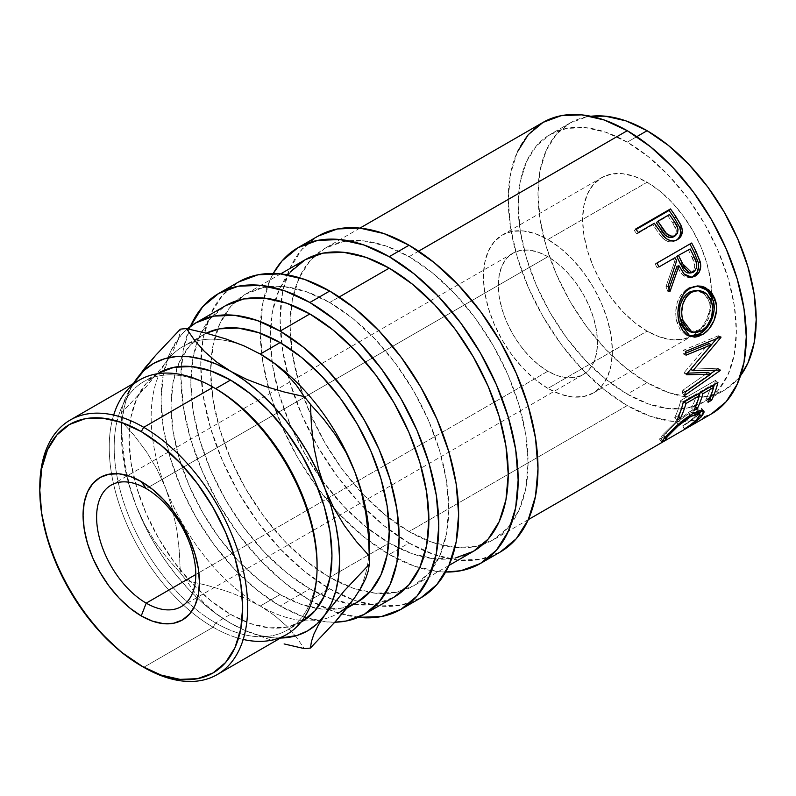 <?xml version="1.0" encoding="UTF-8"?>
<svg xmlns="http://www.w3.org/2000/svg" width="796" height="796" viewBox="0 0 796 796"><rect width="100%" height="100%" fill="white"/><g stroke="black" fill="none" stroke-linecap="round" stroke-linejoin="round"><path stroke-width="0.6" stroke-dasharray="3.98 2.98" d="M547.907 371.215L195.796 574.503L547.907 371.215L557.588 375.702L566.891 377.811L575.458 377.473L582.98 374.687L589.139 369.573L593.726 362.319L596.552 353.205L597.497 342.588L596.552 330.857L593.726 318.49L589.139 305.943L582.98 293.704L575.458 282.242L566.891 272.003L557.588 263.376L547.907 256.69A70.138 40.497 -120 0 0 512.843 253.218A70.138 40.497 -120 0 0 502.087 309.415A70.138 40.497 -120 0 0 547.907 371.215A70.138 40.497 -120 0 0 582.98 374.687A70.138 40.497 -120 0 0 593.726 318.49A70.138 40.497 -120 0 0 547.907 256.69L538.235 252.203L528.932 250.093L520.355 250.432L512.843 253.218L506.674 258.332L502.087 265.585L499.271 274.7L498.316 285.316L499.271 297.037L502.087 309.415L506.674 321.962L512.843 334.201L520.355 345.663L528.932 355.902L538.235 364.528L547.907 371.215M146.205 488.605L547.907 256.69L146.205 488.605M418.616 251.168L409.045 256.69A168.324 97.182 60 0 1 519.012 405.015A168.324 97.182 60 0 1 493.212 539.897A168.324 97.182 60 0 1 482.704 544.603A168.324 97.182 60 0 1 427.452 540.534A168.324 97.182 60 0 1 409.045 531.559L627.258 405.582A168.324 97.182 -120 0 0 711.415 413.91L693.386 420.596L672.809 421.412L650.481 416.348L627.258 405.582L409.045 531.559L385.831 515.51L363.503 494.804L342.917 470.217L324.887 442.715L310.082 413.343L299.087 383.234L292.311 353.533L290.023 325.405L292.311 299.913L299.087 278.043L310.082 260.63L324.887 248.352L342.917 241.666L363.503 240.85L385.831 245.924L409.045 256.69L432.268 272.73L454.596 293.445L475.172 318.022L493.212 345.534L508.007 374.906L519.012 405.015L525.788 434.706L528.066 462.844L525.788 488.336L519.012 510.206L508.007 527.619L493.212 539.897L475.172 546.573L454.596 547.399L432.268 542.325L409.045 531.559A168.324 97.182 60 0 1 388.587 517.698A168.324 97.182 60 0 1 291.794 350.061A168.324 97.182 60 0 1 291.455 304.977A168.324 97.182 60 0 1 315.554 255.088A168.324 97.182 60 0 1 324.887 248.352A168.324 97.182 60 0 1 409.045 256.69L418.616 251.168M636.79 136.653L627.258 142.156A154.295 89.082 60 0 1 728.061 278.122A154.295 89.082 60 0 1 704.41 401.771A154.295 89.082 60 0 1 627.258 394.129L647.098 382.667A154.295 89.082 -120 0 0 724.241 390.309A154.295 89.082 -120 0 0 740.569 375.632L737.812 379.055L724.241 390.309L704.41 401.771L687.873 407.89L669.008 408.637L648.541 403.99L627.258 394.129A154.295 89.082 60 0 1 526.455 258.153A154.295 89.082 60 0 1 550.106 134.514A154.295 89.082 60 0 1 627.258 142.156L636.79 136.653M547.907 388.398A91.172 52.645 60 0 1 488.346 308.052A91.172 52.645 60 0 1 502.316 234.989A91.172 52.645 60 0 1 547.907 239.506L647.098 182.244A91.172 52.645 -120 0 0 601.507 177.727A91.172 52.645 -120 0 0 587.528 250.79A91.172 52.645 -120 0 0 647.098 331.136L547.907 388.398L535.33 379.702L523.241 368.488L512.087 355.175L502.316 340.27L494.306 324.36L488.346 308.052L484.674 291.973L483.441 276.729L484.674 262.919L488.346 251.078L494.306 241.646L502.316 234.989L512.087 231.377L523.241 230.93L535.33 233.676L547.907 239.506L560.483 248.203L572.583 259.416L583.727 272.73L593.498 287.635L601.517 303.545L607.467 319.853L611.139 335.932L612.383 351.175L611.139 364.986L607.467 376.826L601.517 386.259L593.498 392.916L583.727 396.527L572.583 396.975L560.483 394.229L547.907 388.398L647.098 331.136A91.172 52.645 -120 0 0 692.679 335.643A91.172 52.645 -120 0 0 711.554 292.62A91.172 52.645 -120 0 0 647.098 182.244L547.907 239.506A91.172 52.645 60 0 1 607.467 319.853A91.172 52.645 60 0 1 593.498 392.916A91.172 52.645 60 0 1 547.907 388.398M409.045 543.011A182.354 105.281 -120 0 0 425.363 551.24A182.354 105.281 -120 0 0 500.226 552.046L480.685 559.28L458.387 560.165L434.198 554.673L409.045 543.011L389.214 554.464L409.045 543.011L383.891 525.629L359.702 503.191L337.414 476.565L317.873 446.765L301.833 414.945L289.923 382.319L282.58 350.16L280.102 319.674L282.58 292.062L289.923 268.371L301.833 249.506L317.873 236.203A182.354 105.281 -120 0 0 281.137 301.425A182.354 105.281 -120 0 0 281.645 343.484A182.354 105.281 -120 0 0 287.983 375.493A182.354 105.281 -120 0 0 365.036 508.664A182.354 105.281 -120 0 0 389.194 529.778A182.354 105.281 -120 0 0 409.045 543.011M445.641 572.035A182.354 105.281 60 0 1 389.214 554.464A182.354 105.281 60 0 1 273.267 273.476L270.083 279.824L262.74 303.515L260.262 331.136L262.74 361.613L270.083 393.781L281.993 426.397L298.032 458.217L317.574 488.018L339.862 514.644L364.051 537.081L389.214 554.464L414.368 566.125L438.556 571.618L445.641 572.035M329.693 588.821A182.354 105.281 -120 0 0 340.857 594.712A182.354 105.281 -120 0 0 358.24 601.607A182.354 105.281 -120 0 0 420.875 597.856L401.333 605.089L379.045 605.985L354.857 600.492L329.693 588.821L326.43 590.712L329.693 588.821L304.54 571.438L280.351 549.001L258.063 522.375L238.521 492.575L222.482 460.755L210.572 428.139L203.229 395.97L200.751 365.493L203.229 337.872L210.572 314.181L222.482 295.316L238.521 282.013A182.354 105.281 -120 0 0 201.647 348.548A182.354 105.281 -120 0 0 200.771 368.041A182.354 105.281 -120 0 0 327.494 587.538A182.354 105.281 -120 0 0 329.693 588.821M358.28 617.338A182.354 105.281 60 0 1 309.863 600.274L326.43 590.712L309.863 600.274A182.354 105.281 60 0 1 190.353 326.479M243.208 639.447A146.971 84.854 60 0 1 213.149 627.218L215.636 622.93A143.459 82.824 -120 0 0 317.077 564.354M139.668 379.941A146.971 84.854 -120 0 0 111.559 473.819A146.971 84.854 -120 0 0 191.279 611.905A146.971 84.854 -120 0 0 213.149 627.218L143.718 667.307L213.149 627.218A146.971 84.854 -120 0 0 286.64 634.502M230.512 614.333A143.459 82.824 -120 0 0 302.241 621.437L286.868 627.139L269.337 627.835L250.302 623.517L230.512 614.333L210.721 600.662L191.687 583.01L174.155 562.056L158.782 538.613L146.166 513.579L136.793 487.918L131.022 462.605L129.071 438.636L131.022 416.905L136.793 398.269L146.166 383.423L158.782 372.956A143.459 82.824 -120 0 0 136.793 487.918A143.459 82.824 -120 0 0 230.512 614.333L215.636 622.93L230.512 614.333M317.067 565.777A143.459 82.824 60 0 1 287.366 630.034A143.459 82.824 60 0 1 215.636 622.93A143.459 82.824 60 0 1 193.925 607.676A143.459 82.824 60 0 1 116.544 473.65A143.459 82.824 60 0 1 143.907 381.543A143.459 82.824 60 0 1 215.636 388.657A143.459 82.824 -120 0 0 116.544 473.65A143.459 82.824 -120 0 0 193.925 607.676A143.459 82.824 -120 0 0 215.636 622.93L213.149 627.218A146.971 84.854 60 0 1 191.279 611.905A146.971 84.854 60 0 1 111.559 473.819A146.971 84.854 60 0 1 113.669 415.084M369.185 550.285A154.295 89.082 60 0 1 367.284 566.324A154.295 89.082 60 0 1 354.757 597.567A154.295 89.082 -120 0 0 367.284 566.324A154.295 89.082 -120 0 0 369.185 550.285A154.295 89.082 -120 0 0 369.374 543.011M280.102 594.552A154.295 89.082 -120 0 0 316.947 608.423A154.295 89.082 -120 0 0 328.887 609.418A154.295 89.082 -120 0 0 357.255 602.194L340.718 608.313L321.853 609.069L301.385 604.423L280.102 594.552L260.262 606.005L280.102 594.552L258.819 579.846L238.352 560.852L219.487 538.325L202.96 513.112L189.388 486.187L179.309 458.586L173.1 431.362L171.001 405.572L173.1 382.209L179.309 362.16L189.388 346.2L202.96 334.937A154.295 89.082 -120 0 0 177.409 366.737A154.295 89.082 -120 0 0 280.102 594.552M346.628 608.323L337.414 613.646A154.295 89.082 60 0 1 321.723 619.596A154.295 89.082 60 0 1 303.555 620.661A154.295 89.082 60 0 1 260.262 606.005A154.295 89.082 60 0 1 165.777 488.455A154.295 89.082 60 0 1 160.115 372.21A154.295 89.082 60 0 1 165.777 362.478A154.295 89.082 60 0 1 183.12 346.389A154.295 89.082 60 0 1 195.368 341.275A154.295 89.082 60 0 1 259.775 353.752A154.295 89.082 -120 0 0 195.368 341.275A154.295 89.082 -120 0 0 165.777 362.478L172.324 352.28L176.762 343.394L179.339 335.723L180.344 329.176L179.339 335.723L176.762 343.394L172.324 352.28L165.777 362.478A154.295 89.082 -120 0 0 160.115 372.21A154.295 89.082 -120 0 0 165.777 488.455L157.14 469.501L146.613 451.969L134.564 435.86L121.46 421.164A175.339 101.231 60 0 1 121.46 412.955L146.444 386.478L165.777 362.478L146.444 386.478L121.46 412.955A175.339 101.231 -120 0 0 121.41 417.024A175.339 101.231 -120 0 0 121.46 421.164L122.455 442.755L124.982 464.098L129.4 485.132L136.026 505.639L143.957 523.917L153.359 541.738L164.095 558.802L175.956 574.812L188.761 589.488L202.274 602.592L216.273 613.885L230.512 623.188L244.75 630.332L258.75 635.198L272.262 637.695L280.5 638.044A154.295 89.082 60 0 1 230.512 623.188A154.295 89.082 60 0 1 136.026 505.639A154.295 89.082 60 0 1 121.41 434.208L122.335 451.193L125.121 468.963L129.708 487.212L136.026 505.639L144.663 524.604L155.18 542.126L167.24 558.245L180.344 572.941L179.339 551.349L176.821 529.997L172.404 508.962L165.777 488.455A154.295 89.082 -120 0 0 260.262 606.005A154.295 89.082 -120 0 0 303.555 620.661A154.295 89.082 -120 0 0 321.713 619.596A154.295 89.082 -120 0 0 354.757 597.567M309.863 588.821A168.324 97.182 -120 0 0 335.932 600.542A168.324 97.182 -120 0 0 394.02 597.159L375.991 603.836L355.404 604.662L333.076 599.587L309.863 588.821L280.102 606.005L309.863 588.821A168.324 97.182 -120 0 1 196.821 343.076A168.324 97.182 -120 0 1 225.696 305.614L210.9 317.893L199.895 335.305L193.12 357.175L190.841 382.667L193.12 410.806L199.895 440.496L210.9 470.605L225.696 499.978L243.735 527.489L264.312 552.066L286.64 572.782L309.863 588.821M334.847 622.213A168.324 97.182 60 0 1 280.102 606.005A168.324 97.182 60 0 1 172.732 465.889A168.324 97.182 60 0 1 187.428 328.818L181.14 335.076L170.145 352.489L163.369 374.359L161.081 399.851L163.369 427.979L170.145 457.68L181.14 487.789L195.945 517.161L213.975 544.663L234.551 569.249L256.879 589.955L280.102 606.005L303.326 616.771L325.654 621.835L334.847 622.213M305.047 259.804A168.324 97.182 -120 0 0 275.307 299.923A168.324 97.182 -120 0 0 270.182 337.375A168.324 97.182 -120 0 0 271.973 361.603A168.324 97.182 -120 0 0 367.772 528.385A168.324 97.182 -120 0 0 388.756 542.753A168.324 97.182 -120 0 0 389.214 543.011L329.693 577.369A168.324 97.182 60 0 1 211.278 357.732A168.324 97.182 60 0 1 217.517 329.236A168.324 97.182 60 0 1 236.203 300.898A168.324 97.182 60 0 1 245.536 294.162A168.324 97.182 60 0 1 329.693 302.5L339.265 296.978L329.693 302.5A168.324 97.182 60 0 1 439.661 450.825A168.324 97.182 60 0 1 413.86 585.707A168.324 97.182 60 0 1 403.363 590.423A168.324 97.182 60 0 1 369.473 592.433A168.324 97.182 60 0 1 348.24 586.393A168.324 97.182 60 0 1 329.693 577.369L389.214 543.011A168.324 97.182 -120 0 0 423.761 557.041A168.324 97.182 -120 0 0 473.371 551.349M202.96 334.937A154.295 89.082 -120 0 1 206.273 333.186L183.12 346.389M274.471 615.427L260.262 606.005L243.855 597.766L225.905 590.921L206.661 585.249L186.503 580.592A175.339 101.231 60 0 1 180.344 572.941A175.339 101.231 -120 0 0 186.503 580.592L194.552 592.214L204.423 603.388L216.313 613.756L230.512 623.188L246.919 631.417L274.759 641.357L246.919 631.417L230.512 623.188L216.313 613.756L204.423 603.388L194.552 592.214L186.503 580.592L206.661 585.249L225.905 590.921L243.855 597.766L260.262 606.005L274.471 615.427L286.351 625.795L274.471 615.427M296.231 636.979L286.351 625.795L296.231 636.979L304.281 648.591L296.231 636.979M133.529 383.483L129.708 390.786L125.121 403.751L122.335 418.298L121.41 434.208A154.295 89.082 60 0 1 133.529 383.483M122.465 406.408L121.46 412.955L122.465 406.408L125.042 398.736L122.465 406.408M136.026 379.652L129.479 389.851L125.042 398.736L133.34 383.592M165.777 488.455L157.14 469.501L146.613 451.969L134.564 435.86L121.46 421.164L122.455 442.755L124.982 464.098L129.4 485.132L136.026 505.639L144.663 524.604L155.18 542.126L167.24 558.245L180.344 572.941L179.339 551.349L176.821 529.997L172.404 508.962L165.777 488.455M39.8 487.311A146.971 84.854 -120 0 0 143.718 667.307A146.971 84.854 60 0 1 39.81 488.744M329.693 302.5L352.917 318.539L375.244 339.255L395.821 363.842L413.86 391.343L428.666 420.716L439.661 450.825L446.437 480.515L448.725 508.654L446.437 534.146L439.661 556.016L428.666 573.428L413.86 585.707L395.821 592.383L375.244 593.209L352.917 588.135L329.693 577.369L306.48 561.329L284.152 540.613L263.575 516.037L245.536 488.525L230.731 459.153L219.736 429.044L212.96 399.353L210.671 371.215L212.96 345.723L219.736 323.853L230.731 306.44L245.536 294.162L263.575 287.485L284.152 286.66L306.48 291.734L329.693 302.5M359.205 617.437L335.017 611.945L309.863 600.274L284.709 582.891L260.521 560.454L238.223 533.827L218.681 504.027L202.652 472.207L190.732 439.591L183.398 407.423L180.921 376.946L183.398 349.325L190.732 325.634M290.241 272.083L279.247 289.495L272.471 311.365L270.182 336.857L272.471 364.996L279.247 394.687L290.241 424.795L305.047 454.168L323.086 481.67L343.663 506.256L365.991 526.962L389.214 543.011L412.428 553.777L434.755 558.852L455.332 558.026M569.946 123.062L550.106 134.514L536.544 145.768L526.455 161.727L520.246 181.777L518.156 205.149L520.246 230.939L526.455 258.153L536.544 285.754L550.106 312.679L566.643 337.892L585.508 360.429L605.975 379.413L627.258 394.129L647.098 382.667A154.295 89.082 -120 0 1 546.295 246.7A154.295 89.082 -120 0 1 569.946 123.062A154.295 89.082 -120 0 1 590.821 116.266L586.483 116.942L569.946 123.062L556.374 134.315L546.295 150.275L540.086 170.324L537.987 193.697L540.086 219.487L546.295 246.7L556.374 274.302L569.946 301.226L586.483 326.44L605.338 348.976L625.805 367.961L647.098 382.667L668.381 392.537L688.848 397.184L707.714 396.438L724.241 390.309M647.098 331.136L634.521 322.44L622.422 311.226L611.278 297.903L601.507 283.008L593.488 267.098L587.528 250.79L583.866 234.701L582.622 219.467L583.866 205.657L587.528 193.806L593.488 184.374L601.507 177.727L611.278 174.105L622.422 173.667L634.521 176.413L647.098 182.244L659.675 190.931L671.764 202.154L682.908 215.467L692.679 230.362L700.699 246.272L706.659 262.59L710.331 278.67L711.564 293.913L710.331 307.714L706.659 319.564L700.699 328.997L692.679 335.643L682.908 339.265L671.764 339.713L659.675 336.967L647.098 331.136M689.605 331.614L699.087 330.071L701.505 330.877L699.087 330.071C708.132 323.723 711.674 314.619 709.714 302.749L712.052 303.147L709.714 302.749L704.51 293.903L695.953 290.391M693.634 272.073L691.535 272.401C695.495 268.531 695.724 263.645 692.212 257.755L694.192 257.188L692.212 257.755L694.769 265.705L693.973 269.675L691.535 272.401L693.634 272.073M688.251 249.705A164.822 95.162 60 0 1 692.212 257.755A164.822 95.162 60 0 0 688.251 249.705M689.734 273.058L691.535 272.401L688.152 273.058M673.555 236.86C677.366 233.148 677.137 228.601 672.879 223.238L674.451 221.935L672.879 223.238L676.341 230.581L675.834 234.283L673.555 236.86M667.973 215.995A164.822 95.162 60 0 1 672.879 223.238A164.822 95.162 60 0 0 667.973 215.995L656.402 222.681L669.446 214.542L667.973 215.995M682.51 425.989L692.54 419.611L699.276 413.761C695.744 417.472 690.261 421.582 682.839 426.089L684.679 429.064L682.51 425.989C688.52 422.188 692.958 418.756 695.823 415.691L690.351 420.557L682.51 425.989L684.391 428.945L682.51 425.989M696.57 414.815L697.764 411.233L688.799 413.731L694.082 411.224L697.306 410.905L697.883 412.587L696.57 414.815M687.276 414.636L688.799 413.731C679.306 420.019 671.814 426.367 666.322 432.785L676.023 423.233L687.276 414.636M665.416 433.8L666.322 432.785C663.546 435.76 663.008 436.914 664.71 436.268L663.824 435.89L665.416 433.8M660.879 438.765L664.71 436.268L659.516 439.084L662.75 434.855L659.625 438.616L659.655 439.153L660.879 438.765L662.103 440.735L660.879 438.765M663.327 434.228L676.083 421.691L663.327 434.228M677.864 420.169L690.391 411.214L677.864 420.169M692.172 410.229L690.391 411.214L701.674 408.318L701.724 410.238L701.953 409.243L700.948 407.841L696.888 408.179L692.172 410.229M709.355 397.781A164.822 95.162 -120 0 0 713.485 387.483A164.822 95.162 60 0 1 709.355 397.781L705.803 399.841L709.355 397.781L709.853 398.318L709.355 397.781M714.41 384.508A164.822 95.162 -120 0 0 715.514 380.398L680.809 400.438A164.822 95.162 60 0 1 674.64 417.82L678.202 415.771A164.822 95.162 -120 0 0 683.008 403.313A164.822 95.162 60 0 1 678.202 415.771L674.64 417.82L676.918 420.278L674.64 417.82A164.822 95.162 60 0 0 680.809 400.438L715.514 380.398L717.922 382.478L715.514 380.398A164.822 95.162 60 0 1 714.41 384.508M711.176 385.413A164.822 95.162 60 0 1 705.803 399.841L708.072 402.288L705.803 399.841A164.822 95.162 60 0 0 711.176 385.413L700.5 391.572L711.176 385.413L711.833 386L711.176 385.413M695.117 406A164.822 95.162 -120 0 0 699.246 395.702A164.822 95.162 60 0 1 695.117 406L691.555 408.059L695.117 406L695.614 406.537L695.117 406M700.162 392.736A164.822 95.162 -120 0 0 700.5 391.572A164.822 95.162 60 0 1 700.162 392.736M696.938 393.632A164.822 95.162 60 0 1 691.555 408.059L693.833 410.517L691.555 408.059A164.822 95.162 60 0 0 696.938 393.632L683.585 401.343L696.938 393.632L697.595 394.219L696.938 393.632M683.257 402.497A164.822 95.162 -120 0 0 683.585 401.343A164.822 95.162 60 0 1 683.257 402.497M718.41 335.763L683.147 350.349A164.822 95.162 60 0 1 683.535 354.101L685.804 353.155L683.535 354.101L686.003 355.195L683.535 354.101A164.822 95.162 60 0 0 683.147 350.349L718.41 335.763A164.822 95.162 60 0 1 718.45 336.29A164.822 95.162 -120 0 0 718.41 335.763L720.877 336.897L718.41 335.763M690.49 369.225L705.684 351.693L690.49 369.225L717.823 368.21L690.49 369.225M716.48 338.718L718.45 336.29L716.48 338.718M717.753 368.677A164.822 95.162 -120 0 0 717.823 368.21A164.822 95.162 60 0 1 717.753 368.677L715.524 370.249L717.753 368.677L720.211 370.518L717.753 368.677M682.291 393.433L710.331 373.891L682.291 393.433L684.729 395.373L682.291 393.433A164.822 95.162 60 0 0 682.819 390.249L708.271 372.379L682.819 390.249A164.822 95.162 60 0 1 682.291 393.433M684.252 373.244L687.416 373.175L684.252 373.244L686.729 374.747L684.252 373.244A164.822 95.162 60 0 0 684.271 372.458L708.898 343.564L684.271 372.458A164.822 95.162 60 0 1 684.252 373.244M685.684 334.887L689.117 336.131L687.814 335.793L676.819 321.912L680.222 329.912L685.684 334.887M676.302 319.624L676.819 321.912C673.724 307.346 677.356 296.172 687.704 288.381L681.326 294.122L677.207 302.589L675.635 312.36L676.302 319.624M697.266 286.003L691.416 286.739L687.704 288.381L696.958 285.993M695.336 290.401L701.535 291.804L706.599 296.182L709.714 302.749L710.36 310.549L708.569 318.49L704.569 325.385L701.953 328.051L696.092 331.435L693.097 332.031L689.565 331.604M679.724 307.923L680.62 303.973M689.933 244.024A164.822 95.162 -120 0 0 689.824 243.825L655.108 263.874A164.822 95.162 60 0 1 657.098 267.685L658.998 266.949L657.098 267.685A164.822 95.162 60 0 0 655.108 263.874L689.824 243.825A164.822 95.162 60 0 1 689.933 244.024M690.769 277.336L689.674 277.545L682.112 274.481L677.008 266.332L680.699 272.809L683.645 275.834L688.401 277.595L690.838 277.316M667.924 291.575L669.008 288.719L667.924 291.575L670.053 291.336L667.924 291.575A164.822 95.162 60 0 0 665.944 286.719L674.69 261.556L665.944 286.719A164.822 95.162 60 0 1 667.924 291.575M673.117 258.441A164.822 95.162 60 0 1 674.69 261.556L676.63 260.889L674.69 261.556A164.822 95.162 60 0 0 673.117 258.441M691.535 272.401L690.739 272.789M676.56 240.064L675.744 240.581C671.038 243.088 666.461 242.044 662.013 237.437L663.665 236.253L662.013 237.437L654.78 227.547A164.822 95.162 60 0 0 652.839 224.731L654.312 223.278L636.82 233.984A164.822 95.162 60 0 0 634.332 230.502L635.755 228.969L634.332 230.502L636.113 229.477L634.332 230.502A164.822 95.162 60 0 1 636.82 233.984L652.839 224.731A164.822 95.162 60 0 1 654.78 227.547L660.869 236.104L665.177 240.133L668.779 241.715L672.451 241.835L677.167 239.606M671.894 237.506L670.053 237.596M517.291 152.056L510.525 173.926L508.236 199.418L510.525 227.556L517.291 257.247L528.295 287.356L543.091 316.728L561.13 344.24L581.707 368.817L604.035 389.533L627.258 405.582A168.324 97.182 -120 0 1 517.291 257.247A168.324 97.182 -120 0 1 543.091 122.365M550.106 134.514L566.643 128.395L585.508 127.639L605.975 132.285L627.258 142.156L648.541 156.862L669.008 175.856L687.873 198.383L704.41 223.596L717.972 250.521L728.061 278.122L734.27 305.346L736.36 331.136L734.27 354.499L728.061 374.548L717.972 390.508L704.41 401.771M700.102 414.895L699.276 413.761L700.102 414.895M692.629 413.751L690.391 411.214L692.629 413.751M678.272 424.298L676.083 421.691L678.272 424.298M664.789 437.661L662.75 434.855L664.789 437.661M666.59 439.223L664.71 436.268L666.59 439.223M667.635 434.586L666.322 432.785L667.635 434.586M664.7 437.76L663.755 436.337L664.71 436.268M690.122 415.273L688.799 413.731L690.122 415.273M697.863 418.497L695.823 415.691L697.863 418.497M683.207 402.527L680.809 400.438L683.207 402.527M678.699 416.308L678.202 415.771L678.699 416.308M684.242 401.93L683.585 401.343L684.242 401.93M701.157 392.159L700.5 391.572L701.157 392.159M685.266 392.12L682.819 390.249L685.266 392.12M720.271 370.04L717.823 368.21L720.271 370.04M720.917 337.434L718.45 336.29L720.917 337.434M685.605 351.374L683.147 350.349L685.605 351.374M686.749 373.951L684.271 372.458L686.749 373.951M689.883 288.291L687.704 288.381L689.883 288.291M679.157 322.32L676.819 321.912L679.157 322.32M656.969 263.048L655.108 263.874L656.969 263.048M668.033 286.391L665.944 286.719L668.033 286.391M636.82 233.984L638.283 232.531L636.82 233.984M656.292 226.144L654.78 227.547L656.292 226.144L662.222 234.541M111.132 485.132L430.656 300.669M430.656 300.659L512.843 253.218M528.275 519.649L493.212 539.897M502.316 234.989L601.507 177.727M300.838 622.253L287.366 630.034M448.924 565.458L413.86 585.707M280.6 273.914L245.536 294.162M121.41 434.208L121.41 417.024M157.379 373.762L143.907 381.543M143.718 667.307L141.24 665.874M593.498 392.916L692.679 335.643M701.674 408.318L703.803 410.925M659.516 439.084L661.426 442.029M695.903 285.983L697.953 285.933M687.814 335.793L690.401 336.628M689.674 277.545L691.863 277.277M359.951 228.104L324.887 248.352M181.269 606.612L582.98 374.687"/><path stroke-width="1.19" d="M146.205 488.605A70.138 40.497 -120 0 0 96.605 517.241A70.138 40.497 -120 0 0 146.205 603.139L141.24 615.925A82.287 47.511 60 0 1 83.063 515.141A82.287 47.511 60 0 1 141.24 481.55L146.205 488.605A70.138 40.497 60 0 1 192.025 550.414A70.138 40.497 60 0 1 181.269 606.612A70.138 40.497 60 0 1 146.205 603.139A70.138 40.497 60 0 1 100.386 541.34A70.138 40.497 60 0 1 111.132 485.132A70.138 40.497 60 0 1 146.205 488.605L141.24 481.55L129.887 476.287L118.982 473.809L108.923 474.217L100.097 477.481L92.863 483.48L87.49 491.998L84.177 502.684L83.063 515.141L84.177 528.902L87.49 543.409L92.863 558.135L100.097 572.493L108.923 585.936L118.982 597.955L129.887 608.074L141.24 615.925L152.593 621.188L163.508 623.666L173.568 623.258L182.383 619.994L189.617 613.995L195 605.487L198.304 594.791L199.428 582.334L198.304 568.573L195 554.066L189.617 539.34L182.383 524.982L173.568 511.539L163.508 499.52L152.593 489.401L141.24 481.55A82.287 47.511 60 0 1 199.428 582.334A82.287 47.511 60 0 1 141.24 615.925L146.205 603.139L195.796 574.503L146.205 603.139A70.138 40.497 -120 0 0 195.796 574.503A70.138 40.497 -120 0 0 146.205 488.605M359.951 228.104L543.091 122.365A168.324 97.182 -120 0 1 627.258 130.703L650.481 146.753L672.809 167.459L693.386 192.045L711.425 219.547L726.221 248.919L737.225 279.028L743.991 308.729L746.28 336.857L743.991 362.349L737.225 384.219L726.221 401.632L711.425 413.91A168.324 97.182 -120 0 0 737.225 279.028A168.324 97.182 -120 0 0 627.258 130.703L418.616 251.168L627.258 130.703L604.035 119.937L581.707 114.863L561.13 115.689L543.091 122.365L528.295 134.643L517.291 152.056M656.292 226.144A168.324 97.182 -120 0 0 654.312 223.278L638.283 232.531A168.324 97.182 -120 0 0 635.755 228.969L670.471 208.93A168.324 97.182 60 0 1 675.943 216.761L680.968 225.208L682.311 230.402L681.167 235.915L676.69 240.004L674.202 240.82L670.511 240.661L666.869 239.019L662.63 235.039L656.292 226.144A168.324 97.182 -120 0 0 654.312 223.278L638.283 232.531A168.324 97.182 -120 0 0 635.755 228.969L670.471 208.93L669.048 210.462L636.113 229.477L669.048 210.462L670.471 208.93A168.324 97.182 -120 0 1 675.943 216.761L674.411 218.134A164.822 95.162 -120 0 0 669.048 210.462A164.822 95.162 60 0 1 674.411 218.134L679.814 227.606L674.411 218.134L675.943 216.761L681.476 226.432L679.814 227.606C681.575 233.477 680.222 237.805 675.744 240.581M656.969 263.048L691.684 243.009A168.324 97.182 60 0 1 696.132 251.735L700.52 263.078L700.739 266.292L699.137 272.202L695.256 276.083L690.51 277.326L685.734 275.486L683.674 273.535L678.988 265.764L670.053 291.336A168.324 97.182 -120 0 0 668.033 286.391L676.63 260.889A168.324 97.182 -120 0 0 675.028 257.695L658.998 266.949A168.324 97.182 -120 0 0 656.969 263.048L691.684 243.009A168.324 97.182 -120 0 1 696.132 251.735L694.182 252.372A164.822 95.162 -120 0 0 689.933 244.024A164.822 95.162 60 0 1 694.182 252.372L698.251 262.451L694.182 252.372L696.132 251.735L700.301 262.013L698.251 262.451C699.405 268.779 697.704 273.406 693.137 276.331L697.027 272.481L698.659 266.64L698.251 262.451L700.301 262.013C701.515 268.451 699.833 273.137 695.256 276.083L690.769 277.336L695.256 276.083L691.863 277.277L684.202 274.123L678.988 265.764L677.008 266.332L669.008 288.719L677.008 266.332L678.988 265.764L670.053 291.336A168.324 97.182 -120 0 0 668.033 286.391L676.63 260.889A168.324 97.182 -120 0 0 675.028 257.695L658.998 266.949A168.324 97.182 -120 0 0 656.969 263.048M714.868 298.649L716.41 305.674L716.46 310.669L714.032 320.539L708.938 329.027L703.913 333.624L698.48 336.429L694.828 337.186L688.072 335.613L682.6 330.489L679.814 324.569L678.232 317.564L677.923 312.569L679.446 302.649L683.525 294.062L686.48 290.769L691.714 287.356L697.505 285.953L701.435 286.222L705.216 287.465L711.644 292.729L714.868 298.649M710.728 374.18L686.729 374.747A168.324 97.182 -120 0 0 686.749 373.951L711.365 344.738L686.003 355.195A168.324 97.182 -120 0 0 685.605 351.374L720.877 336.897A168.324 97.182 60 0 1 720.917 337.434L692.968 370.717L720.271 370.04A168.324 97.182 60 0 1 720.211 370.518L684.729 395.373A168.324 97.182 -120 0 0 685.266 392.12L710.728 374.18L708.271 372.379L687.416 373.175L708.271 372.379L710.728 374.18L685.266 392.12A168.324 97.182 -120 0 1 684.729 395.373L720.211 370.518L719.614 370.07L720.211 370.518A168.324 97.182 -120 0 0 720.271 370.04L692.968 370.717L690.49 369.225L692.968 370.717L720.917 337.434L720.28 337.146L720.917 337.434A168.324 97.182 -120 0 0 720.877 336.897L685.605 351.374A168.324 97.182 -120 0 1 686.003 355.195L711.365 344.738L708.898 343.564L685.804 353.155L708.898 343.564L711.365 344.738L686.749 373.951A168.324 97.182 -120 0 1 686.729 374.747L710.728 374.18M683.207 402.527L717.922 382.478A168.324 97.182 60 0 1 711.634 400.239L708.072 402.288A168.324 97.182 -120 0 0 713.564 387.553L702.888 393.721A168.324 97.182 60 0 1 697.395 408.457L693.833 410.517A168.324 97.182 -120 0 0 699.326 395.781L685.973 403.482A168.324 97.182 60 0 1 680.481 418.218L676.918 420.278A168.324 97.182 -120 0 0 683.207 402.527L717.922 382.478A168.324 97.182 -120 0 1 711.634 400.239L709.853 398.318L711.634 400.239L708.072 402.288A168.324 97.182 -120 0 0 713.564 387.553L711.833 386L713.564 387.553L702.888 393.721L701.157 392.159L702.888 393.721A168.324 97.182 -120 0 1 697.395 408.457L695.614 406.537L697.395 408.457L693.833 410.517A168.324 97.182 -120 0 0 699.326 395.781L697.595 394.219L699.326 395.781L685.973 403.482L684.242 401.93L685.973 403.482A168.324 97.182 -120 0 1 680.481 418.218L678.699 416.308L680.481 418.218L676.918 420.278A168.324 97.182 -120 0 0 683.207 402.527M685.993 428.248L695.455 420.865L699.992 415.313L699.465 413.562L698.192 413.403L691.008 416.308L678.182 425.89L667.436 436.626L665.774 438.785L666.59 439.223L661.546 442.098L664.789 437.661L676.172 426.168L685.565 418.388L692.629 413.751L699.107 410.726L703.127 410.457L703.992 411.243L703.962 412.597L702.261 415.462L698.361 419.412L685.993 428.248M647.098 130.703L636.79 136.653L647.098 130.703L625.805 120.833L605.338 116.186L590.821 116.266A154.295 89.082 -120 0 1 647.098 130.703A154.295 89.082 -120 0 1 742.081 249.536A154.295 89.082 -120 0 1 740.569 375.632L747.892 363.095L754.101 343.046L756.2 319.674L754.101 293.893L747.892 266.67L737.812 239.069L724.241 212.144L707.714 186.931L688.848 164.394L668.381 145.409L647.098 130.703M317.873 236.203A182.354 105.281 -120 0 1 409.045 245.228L434.198 262.62L458.387 285.058L480.685 311.684L500.226 341.484L516.256 373.304L528.176 405.92L535.509 438.089L537.987 468.565L535.509 496.187L528.176 519.878L516.256 538.743L500.226 552.046A182.354 105.281 -120 0 0 528.176 405.92A182.354 105.281 -120 0 0 409.045 245.228L389.214 256.68A182.354 105.281 60 0 1 508.336 417.373A182.354 105.281 60 0 1 480.386 563.498A182.354 105.281 60 0 1 445.641 572.035L460.844 570.732L480.386 563.498L496.425 550.195L508.336 531.33L515.679 507.639L518.156 480.018L515.679 449.541L508.336 417.373L496.425 384.757L480.386 352.936L460.844 323.136L438.556 296.51L414.368 274.073L389.214 256.68L409.045 245.228L383.891 233.566L359.702 228.074L337.414 228.969L317.873 236.203L298.032 247.656A182.354 105.281 60 0 1 389.214 256.68L364.051 245.019L339.862 239.526L317.574 240.422L298.032 247.656A182.354 105.281 60 0 0 273.267 273.476L281.993 260.959L298.032 247.656M238.521 282.013A182.354 105.281 -120 0 1 329.693 291.047L354.857 308.43L379.045 330.867L401.333 357.494L420.875 387.294L436.905 419.114L448.825 451.73L456.158 483.898L458.635 514.375L456.158 541.996L448.825 565.687L436.905 584.553L420.875 597.856A182.354 105.281 -120 0 0 448.825 451.73A182.354 105.281 -120 0 0 329.693 291.047L309.863 302.5A182.354 105.281 60 0 1 428.984 463.192A182.354 105.281 60 0 1 401.035 609.308A182.354 105.281 60 0 1 358.28 617.338L381.493 616.542L401.035 609.308L417.074 596.005L428.984 577.14L436.327 553.449L438.805 525.828L436.327 495.351L428.984 463.182L417.074 430.566L401.035 398.746L381.493 368.946L359.205 342.32L335.017 319.883L309.863 302.5L329.693 291.047L304.54 279.386L280.351 273.894L258.063 274.779L238.521 282.013L218.681 293.465A182.354 105.281 60 0 1 309.863 302.5L284.709 290.839L260.521 285.346L238.223 286.232L218.681 293.465A182.354 105.281 60 0 0 190.353 326.479L202.652 306.768L218.681 293.465M317.077 567.22L317.077 564.354A143.459 82.824 -120 0 0 215.636 388.657L213.149 387.224L143.718 427.303L141.24 431.601A143.459 82.824 60 0 1 242.69 607.308A143.459 82.824 60 0 1 141.24 665.874L143.718 667.307A146.971 84.854 -120 0 0 247.646 607.308A146.971 84.854 -120 0 0 143.718 427.303A146.971 84.854 60 0 1 239.735 556.812A146.971 84.854 60 0 1 217.209 674.59A146.971 84.854 60 0 1 143.718 667.307L121.45 652.203L102.425 634.541L84.883 613.597L69.511 590.154L56.894 565.12L47.521 539.459L41.75 514.146L39.8 490.167L41.75 468.446L47.521 449.8L56.894 434.964L69.511 424.497L84.883 418.805L102.425 418.109L121.45 422.427L141.24 431.601L161.031 445.282L180.065 462.934L197.597 483.878L212.97 507.321L225.586 532.355L234.969 558.026L240.74 583.329L242.69 607.308L240.74 629.029L234.969 647.675L225.586 662.511L212.97 672.978L197.597 678.67L180.065 679.376L161.031 675.048L141.24 665.874A143.459 82.824 60 0 1 39.8 490.167A143.459 82.824 60 0 1 141.24 431.601L143.718 427.303L213.149 387.224A146.971 84.854 60 0 1 213.159 387.224A146.971 84.854 60 0 1 317.077 567.22A146.971 84.854 60 0 1 243.208 639.447M158.772 372.956L174.155 367.264L191.687 366.568L210.721 370.886L230.512 380.06L250.302 393.741L269.337 411.393L286.868 432.337L302.241 455.79L314.858 480.824L324.231 506.485L330.002 531.788L331.952 555.767L330.002 577.498L324.231 596.134L314.858 610.97L302.241 621.437A143.459 82.824 -120 0 0 324.231 506.485A143.459 82.824 -120 0 0 230.512 380.06L215.636 388.657A143.459 82.824 60 0 1 317.067 565.777M217.209 674.59L286.64 634.502A146.971 84.854 -120 0 0 309.166 516.733A146.971 84.854 -120 0 0 213.149 387.224A146.971 84.854 -120 0 0 139.668 379.941L70.237 420.029A146.971 84.854 60 0 1 143.718 427.303A146.971 84.854 -120 0 0 39.8 487.311L39.8 490.167M369.374 560.195A175.339 101.231 60 0 1 369.324 564.264A175.339 101.231 -120 0 0 369.324 556.056L356.27 541.419L344.34 525.509L333.793 508.017L324.997 488.764A154.295 89.082 60 0 1 324.997 614.741A154.295 89.082 60 0 1 280.5 638.044L296.928 635.497L307.664 630.83L317.067 623.865L324.997 614.741L331.315 603.607L335.902 590.652L338.678 576.095L339.613 560.195L338.678 543.21L335.902 525.44L331.315 507.181L324.997 488.764L317.067 470.476L307.664 452.655L296.928 435.591L285.067 419.591L272.262 404.915L258.75 391.811L244.75 380.518L216.243 361.742L204.383 351.374L194.562 340.27L186.503 328.629A175.339 101.231 -120 0 0 180.344 329.176A175.339 101.231 60 0 1 186.503 328.629L206.622 333.275L225.984 338.977L243.944 345.842L260.262 354.031L274.53 363.513L286.401 373.871L296.212 384.985L304.281 396.627A175.339 101.231 60 0 1 310.43 404.278L323.484 418.915L335.415 434.835L345.952 452.327L354.757 471.58L361.294 491.759L365.742 512.793L368.309 534.375L369.324 556.056A175.339 101.231 60 0 1 369.374 560.195L369.374 543.011A154.295 89.082 -120 0 0 354.757 471.58A154.295 89.082 -120 0 0 260.262 354.031A154.295 89.082 -120 0 0 259.775 353.752A154.295 89.082 60 0 1 260.262 354.031L280.102 342.579L301.385 357.295L321.853 376.279L340.718 398.816L357.255 424.029L370.827 450.954L380.906 478.555L387.115 505.768L389.214 531.559L387.115 554.931L380.906 574.981L370.827 590.94L357.255 602.194A154.295 89.082 -120 0 0 380.906 478.555A154.295 89.082 -120 0 0 280.102 342.579L260.262 354.031A154.295 89.082 60 0 1 354.757 471.58A154.295 89.082 60 0 1 369.185 550.285L369.185 550.285M354.757 597.567L335.594 621.368L310.43 648.043A175.339 101.231 60 0 1 304.281 648.591A175.339 101.231 -120 0 0 310.43 648.043L311.435 641.526L313.962 633.954L318.37 625.089L324.997 614.741L344.161 590.94L369.324 564.264L368.319 570.782L365.792 578.354L361.384 587.219L354.757 597.567L346.111 608.97L335.594 621.368L310.43 648.043L311.435 641.526L313.962 633.954L318.37 625.089L324.997 614.741L344.161 590.94L369.324 564.264L368.319 570.782L365.792 578.354L361.384 587.219L354.757 597.567A154.295 89.082 60 0 1 337.414 613.646M225.696 305.614L243.735 298.938L264.312 298.112L286.64 303.186L309.863 313.952L333.076 330.002L355.404 350.708L375.991 375.294L394.02 402.796L408.826 432.168L419.82 462.277L426.596 491.968L428.885 520.106L426.596 545.598L419.82 567.468L408.826 584.881L394.02 597.159A168.324 97.182 -120 0 0 419.82 462.277A168.324 97.182 -120 0 0 309.863 313.952L280.102 331.126A168.324 97.182 60 0 1 390.07 479.461A168.324 97.182 60 0 1 364.269 614.343A168.324 97.182 60 0 1 334.847 622.213L346.23 621.019L364.269 614.343L379.065 602.065L390.07 584.652L396.846 562.782L399.124 537.28L396.846 509.151L390.07 479.461L379.065 449.352L364.269 419.98L346.23 392.468L325.654 367.891L303.326 347.175L280.102 331.126L309.863 313.952A168.324 97.182 -120 0 0 225.696 305.614L195.945 322.788A168.324 97.182 60 0 1 280.102 331.126L256.879 320.36L234.551 315.296L213.975 316.111L195.945 322.798A168.324 97.182 60 0 0 187.428 328.818L195.945 322.798M455.332 558.026L473.371 551.349A168.324 97.182 -120 0 0 499.172 416.467A168.324 97.182 -120 0 0 389.214 268.143L339.265 296.978L389.214 268.143A168.324 97.182 -120 0 0 305.047 259.804L290.241 272.083M280.102 342.579L258.819 332.718L238.352 328.071L219.487 328.818L206.273 333.186A154.295 89.082 -120 0 1 280.102 342.579M230.512 371.215L216.273 364.07L202.274 359.205L188.761 356.698L175.956 356.598L164.095 358.906L153.359 363.573L143.957 370.528L133.529 383.483A154.295 89.082 60 0 1 136.026 379.652A154.295 89.082 60 0 1 230.512 371.215A154.295 89.082 60 0 1 324.997 488.764L318.46 468.585L314.012 447.551L311.445 425.96L310.43 404.278A175.339 101.231 -120 0 0 304.281 396.627L284.152 391.98L264.789 386.279L246.84 379.413L230.512 371.215L216.243 361.742L204.383 351.374L194.562 340.27L186.503 328.629L206.622 333.275L225.984 338.977L243.944 345.842L260.262 354.031L274.53 363.513L286.401 373.871L296.212 384.985L304.281 396.627L284.152 391.98L264.789 386.279L246.84 379.413L230.512 371.215M136.026 379.652L155.359 355.653L180.344 329.176L155.359 355.653L144.822 368.05L133.34 383.592M284.122 643.934L304.281 648.591L284.122 643.934M354.757 471.58L361.294 491.759L365.742 512.793L368.309 534.375L369.324 556.056L356.27 541.419L344.34 525.509L333.793 508.017L324.997 488.764L318.46 468.585L314.012 447.551L311.445 425.96L310.43 404.278L323.484 418.915L335.415 434.835L345.952 452.327L354.757 471.58M113.669 415.084A146.971 84.854 60 0 1 213.149 387.224L215.636 388.657L230.512 380.06A143.459 82.824 -120 0 0 158.782 372.956L157.379 373.762M39.81 488.744A146.971 84.854 60 0 1 70.237 420.029M448.924 565.458L473.371 551.349L488.177 539.071L499.172 521.659L505.948 499.788L508.236 474.297L505.948 446.158L499.172 416.467L488.177 386.358L473.371 356.986L455.332 329.474L434.755 304.898L412.428 284.182L389.214 268.143L365.991 257.377L343.663 252.302L323.086 253.118L305.047 259.804L280.6 273.914M692.828 291.545L688.56 294.331L686.152 297.037L682.878 304.092L681.674 312.181L681.923 316.241L683.873 323.713L687.545 329.464L689.923 331.395L695.515 332.798L701.505 330.877L706.997 326.151L711.624 317.196L712.718 307.037L710.768 299.555L706.54 293.853L703.783 291.913L699.385 290.51L692.828 291.545M678.58 255.645L685.595 269.376L688.5 272.113L690.232 272.7L694.361 271.565L696.669 267.406L696.5 263.178L694.192 257.188A168.324 97.182 -120 0 0 690.152 248.959L676.68 256.382L678.58 255.645L676.68 256.382L680.5 264.272L682.48 263.705L678.58 255.645M657.874 221.218L666.481 233.546L671.754 236.492L675.267 235.775L677.535 233.178L678.003 229.427L677.476 227.447L674.451 221.935A168.324 97.182 -120 0 0 669.446 214.542L657.874 221.218L669.446 214.542A168.324 97.182 -120 0 1 674.451 221.935C678.779 227.377 679.048 231.994 675.267 235.775L673.555 236.86L675.267 235.775C670.023 237.128 665.804 234.651 662.59 228.343L657.874 221.218L656.402 222.681L657.874 221.218M698.042 290.421L689.117 292.311C680.729 298.699 677.804 307.833 680.341 319.703L682.679 320.101L680.341 319.703L689.605 331.614L692.142 332.38L682.679 320.101C680.073 308.012 682.958 298.739 691.336 292.311L698.042 290.421L706.709 294.003L712.052 303.147C714.072 315.256 710.559 324.499 701.505 330.877L692.142 332.37M680.62 303.973L683.923 297.007L686.341 294.331L689.117 292.311L691.336 292.311L689.117 292.311L690.62 291.545L696.022 290.391M688.152 273.058L686.431 272.491L683.555 269.824L676.68 256.382L690.152 248.959A168.324 97.182 -120 0 1 694.192 257.188C697.774 263.168 697.585 268.133 693.634 272.073L691.863 272.71L682.48 263.705L680.5 264.272L689.734 273.058L691.863 272.71M670.083 237.596L668.182 237.128L664.839 234.74L656.402 222.681L661.028 229.646L662.59 228.343L661.028 229.646C664.182 235.865 668.351 238.273 673.555 236.86L671.894 237.506M697.306 410.905L697.983 412.02M699.276 413.761L701.843 409.89M713.485 387.483A164.822 95.162 -120 0 0 714.41 384.508A164.822 95.162 60 0 1 713.485 387.483M699.246 395.702A164.822 95.162 -120 0 0 700.162 392.736A164.822 95.162 60 0 1 699.246 395.702M683.008 403.313A164.822 95.162 -120 0 0 683.257 402.497A164.822 95.162 60 0 1 683.008 403.313M705.684 351.693L716.48 338.718L705.684 351.693M710.331 373.891L715.524 370.249L710.331 373.891M713.723 302.808L711.664 296.221L709.355 292.52L702.977 287.416L696.958 285.993L707.087 290.112L713.226 300.5L715.564 300.888L708.838 289.814L697.983 285.933L689.883 288.291C679.973 293.406 675.565 310.161 679.157 322.32L690.371 336.618L702.112 334.758L699.674 333.882L706.51 328.181L711.624 319.803L714.082 310.082L713.723 302.808M697.873 334.817L699.674 333.882L689.117 336.131L692.42 336.34L697.873 334.817M690.202 331.773L685.157 328.838L681.515 323.236L679.605 315.922L679.734 307.833M691.535 272.401L690.739 272.789M676.481 240.123L678.421 238.402L680.142 235.268L680.62 231.507L679.814 227.606L681.476 226.432C683.296 232.412 681.973 236.79 677.505 239.576C672.829 242.084 668.222 240.979 663.665 236.253L662.222 234.541M666.59 439.223C664.939 439.83 665.526 438.616 668.361 435.591C673.953 429.054 681.495 422.626 691.008 416.308L699.883 413.87L697.863 418.497C694.918 421.631 690.43 425.114 684.391 428.945L684.679 429.064C692.172 424.517 697.724 420.348 701.316 416.567L700.102 414.895L701.316 416.567L703.813 410.945L692.629 413.751L678.272 424.298L664.789 437.661L661.426 442.029L662.73 441.74L662.103 440.735L662.73 441.74L666.59 439.223L665.695 439.273M701.724 410.238L699.545 413.452M668.361 435.591L667.635 434.586L668.361 435.591M691.008 416.308L690.122 415.273L691.008 416.308M697.764 411.233L699.883 413.87M702.112 334.758C712.062 329.644 719.395 313.196 715.564 300.888L713.226 300.5C716.977 312.589 709.634 328.718 699.674 333.882L702.112 334.758M711.415 413.91L528.275 519.649M500.226 552.046L480.386 563.498M420.875 597.856L401.035 609.308M213.159 387.224L215.636 388.657M302.241 621.437L300.838 622.253M357.255 602.194L346.628 608.323M394.02 597.159L364.269 614.343M664.7 437.76L665.695 439.263"/></g></svg>
